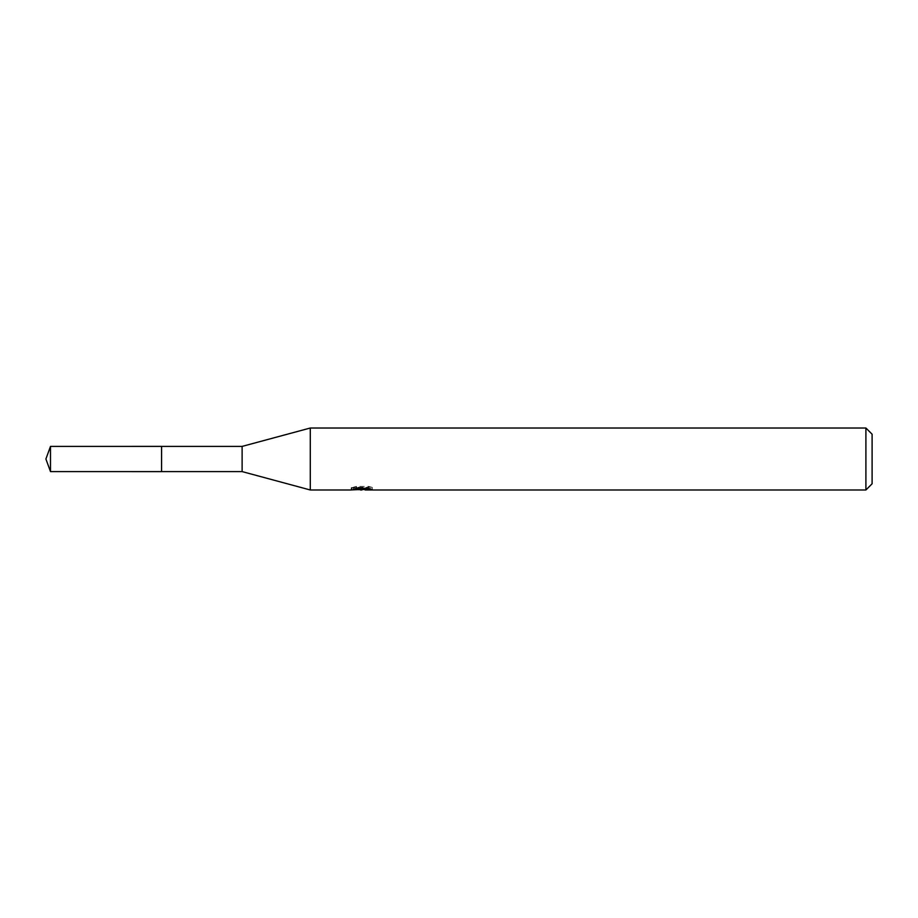 <?xml version="1.0" encoding="UTF-8"?>
<svg xmlns="http://www.w3.org/2000/svg" width="918" height="918" viewBox="0 0 918 918"><rect width="100%" height="100%" fill="white"/><g stroke="black" fill="none" stroke-linecap="round" stroke-linejoin="round"><path stroke-width="0.69" stroke-dasharray="4.59 3.44" d="M372.249 487.389L368.703 486.414L356.482 486.414L353.258 487.286L363.161 487.286L351.376 487.917L355.92 486.414L360.453 487.917L370.069 487.022L370.069 487.653L365.089 487.894L372.249 487.389L372.249 489.489M370.069 487.653L370.069 489.742L370.069 489.156L365.089 489.501M365.203 489.982L370.069 489.742M356.482 486.414L356.482 488.583M368.703 486.414L368.703 488.583M370.069 487.022L370.069 489.156M362.403 487.642L362.403 489.443M353.258 487.286L353.258 489.397M363.161 487.286L363.161 488.583M355.92 486.414L355.92 488.583L351.376 489.982L351.376 487.917L360.453 487.917M358.318 489.673L355.92 488.583M872.1 434.214L872.1 483.786M865.904 428.017L865.904 489.982M310.284 428.017L310.284 489.982M242.123 446.4L242.123 471.6M50.49 446.4L50.49 471.6M361.853 489.971L361.853 487.894M361.921 487.917L365.203 487.917M365.089 488.583L365.089 487.894"/><path stroke-width="1.38" d="M351.594 487.848L351.376 489.982L310.284 489.982L242.123 471.6L161.568 471.611L161.591 446.4L242.123 446.4L310.284 428.017L865.904 428.017L872.1 434.214L872.1 483.786L865.904 489.982L365.203 489.982L365.089 488.583M242.123 471.6L242.123 446.4M310.284 489.982L310.284 428.017M365.089 489.501L358.318 489.673M361.921 489.982L360.453 489.982M865.904 489.982L865.904 428.017M351.594 489.914L363.161 489.397L353.258 489.397L356.482 488.583L368.703 488.583L372.249 489.489L365.089 489.96M363.161 488.583L363.161 489.397M50.49 471.6L50.49 446.4L161.568 446.377L161.568 471.623L50.49 471.6L45.9 459L50.49 446.4"/></g></svg>
